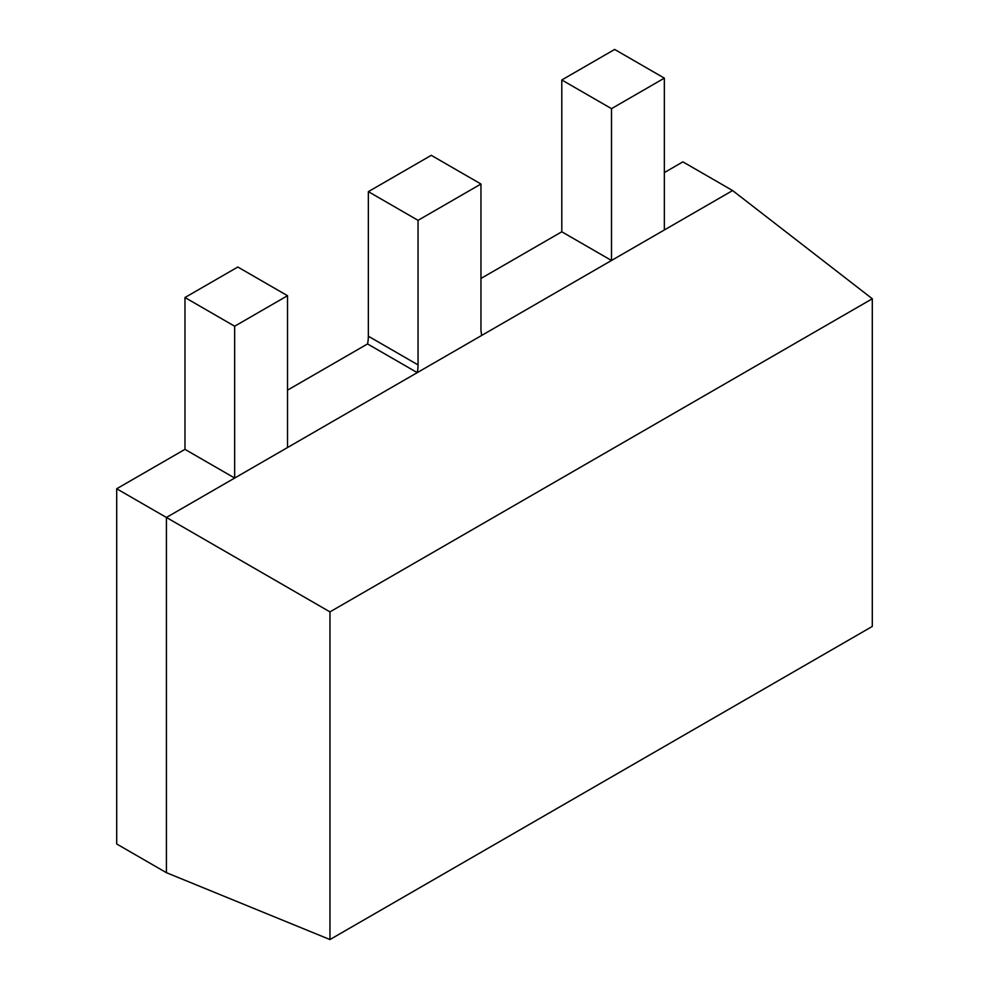 <?xml version="1.0" encoding="UTF-8"?>
<svg xmlns="http://www.w3.org/2000/svg" width="989" height="989" viewBox="0 0 989 989"><rect width="100%" height="100%" fill="white"/><g stroke="black" fill="none" stroke-linecap="round" stroke-linejoin="round"><path stroke-width="1.48" d="M872.298 298.765L329.955 611.882L329.955 939.55L872.298 626.433L872.298 298.765L732.614 190.556L682.904 161.862L664.348 172.581M732.614 190.556L166.412 517.457L116.702 488.764L116.702 843.988L166.412 872.681L166.412 517.457L329.955 611.882M418.05 364.904L418.05 220.337L480.963 184.016L431.266 155.322L368.353 191.643L368.353 336.211L418.05 364.904A35.592 20.546 120 0 1 417.259 372.63L367.549 343.937L287.515 390.148M234.665 326.222L287.515 295.711L237.817 267.018L184.968 297.528L234.665 326.222L234.665 478.046L184.968 449.352L116.702 488.764M611.499 108.654L664.348 78.143L614.651 49.45L561.801 79.961L611.499 108.654L611.499 260.478L561.801 231.785L480.963 278.453M329.955 939.55L166.412 872.681M287.515 295.711L287.515 447.535M184.968 297.528L184.968 449.352M664.348 78.143L664.348 229.967M561.801 79.961L561.801 231.785M480.963 184.016L480.963 328.583A35.592 20.546 120 0 0 481.767 335.382M368.353 191.643L418.05 220.337M368.353 336.211A35.592 20.546 -60 0 1 367.549 343.937"/></g></svg>

